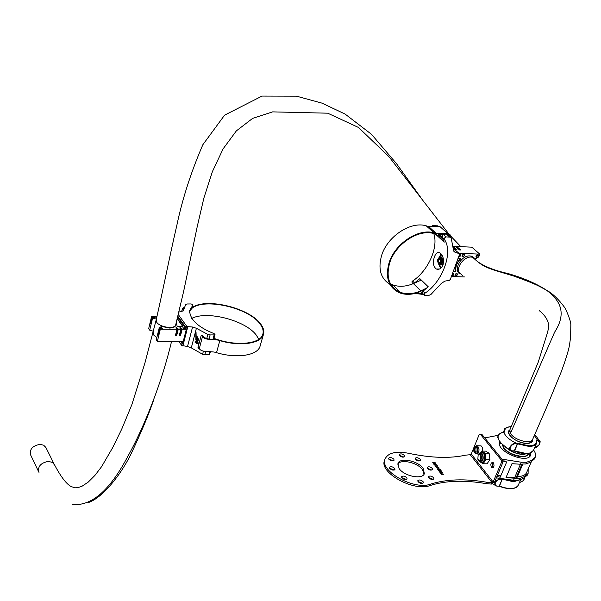 <?xml version="1.0" encoding="UTF-8"?>
<svg xmlns="http://www.w3.org/2000/svg" width="601" height="601" viewBox="0 0 601 601"><rect width="100%" height="100%" fill="white"/><g stroke="black" fill="none" stroke-linecap="round" stroke-linejoin="round"><path stroke-width="0.9" d="M493.166 467.683L492.204 465.257L493.128 462.53M491.46 467.398C490.333 464.348 490.807 462.672 492.888 462.372L493.391 462.8C494.525 465.85 494.052 467.525 491.979 467.841L491.46 467.398M417.943 481.484L422.691 483.347M418.078 481.717L417.838 480.635C419.25 479.5 421.008 479.853 423.104 481.694L423.352 482.783C421.925 483.91 420.174 483.557 418.078 481.717M401.663 477.622L406.441 479.455M401.791 477.825L401.558 476.773C402.986 475.616 404.751 475.962 406.854 477.81L407.087 478.877C405.652 480.026 403.887 479.681 401.791 477.825M389.561 468.254L394.294 470.027M389.666 468.419L389.44 467.413C390.86 466.256 392.618 466.594 394.714 468.427L394.947 469.449C393.512 470.598 391.754 470.252 389.666 468.419M388.772 459.059L393.43 460.787M388.862 459.202L388.644 458.217C390.041 457.091 391.784 457.421 393.858 459.224L394.083 460.216C392.678 461.343 390.935 461.005 388.862 459.202M399.447 455.37L404.037 457.098M399.537 455.513L399.312 454.529C400.687 453.432 402.407 453.77 404.465 455.543L404.698 456.535C403.316 457.624 401.596 457.286 399.537 455.513M415.276 459.156L419.851 460.914M415.381 459.322L415.141 458.315C416.508 457.241 418.221 457.586 420.272 459.344L420.512 460.366C419.145 461.433 417.432 461.087 415.381 459.322M428.528 477.525L433.216 479.38M428.671 477.75L428.415 476.676C429.813 475.579 431.548 475.932 433.622 477.735L433.877 478.824C432.48 479.921 430.744 479.56 428.671 477.75M427.296 468.262L431.909 470.065M427.424 468.457L427.176 467.413C428.543 466.338 430.263 466.684 432.322 468.464L432.577 469.516C431.195 470.591 429.475 470.237 427.424 468.457M397.764 464.205C400.664 458.661 417.853 462.59 422.631 469.862L424.013 474.279M399.056 468.427L397.937 463.521C399.605 457.091 418.116 460.734 423.179 468.449L424.374 473.573C422.668 479.966 403.917 476.18 399.056 468.427M442.426 472.363L441.525 472.972L439.624 472.018L440.608 471.732L442.494 472.732M437.904 469.554L438.7 470.095L437.551 469.201L439.068 468.93L440.36 469.561L440.045 470.17L440.097 469.561L439.203 469.096L439.076 469.651L438.039 469.186L437.881 469.621L438.58 469.929M437.821 467.375L437.047 466.684L437.821 467.375M434.651 465.039L433.569 463.934L436.904 464.881L434.035 464.205L434.651 465.039M486.066 483.617L486.652 482.227C464.979 478.524 446.303 479.155 430.624 484.113C414.232 490.566 379.306 471.026 385.068 458.961C388.111 452.816 395.909 450.915 408.47 453.274C430.759 458 449.811 458.631 465.64 455.152L470.275 454.717L492.136 482.701L491.363 484.083L486.066 483.617C464.408 479.921 445.739 480.56 430.068 485.533C413.676 492.001 378.78 472.461 384.55 460.381L384.655 460.103M486.652 482.227L491.949 482.701M435.432 463.777L432.637 462.755L435.274 462.77L434.801 462.928L435.432 463.777M435.552 466.263L434.959 465.82L437.656 465.993L435.552 466.263M439.113 468.772L436.311 467.743L438.955 467.751L438.482 467.909L439.113 468.772M438.903 470.914L439.932 471.5L438.632 470.906L439 470.35L441.224 471.176L440.864 470.328L441.78 471.567L439.136 470.515L438.88 470.981L439.812 471.334M443.801 474.309L441.209 474.309L440.668 473.355L443.801 474.309M480.777 434.35L481.882 434.365L502.631 459.99L502.872 462.439L501.429 462.432L493.143 482.01L492.136 482.701M501.429 462.432L501.189 459.99L502.631 459.99M481.882 434.365L480.462 434.343L501.189 459.99M480.462 434.343L479.102 434.756L471.259 454.033L470.275 454.717M502.872 462.439L494.585 482.002L491.363 484.083M432.765 462.83L434.418 462.762M434.658 462.838L435.274 462.77M435.319 463.739L434.801 462.928M433.419 462.92L434.929 463.461M433.644 464.032L436.904 464.881M434.568 465.039L434.035 464.205M435.011 465.895L437.536 465.828M437.28 466.752L437.746 467.375M436.439 467.818L438.099 467.751M438.332 467.818L438.955 467.751M439.008 468.735L438.482 467.909M437.1 467.909L438.587 468.517L438.219 467.909L437.1 467.909L438.617 468.449M437.543 469.238L437.926 469.028M437.896 469.096L438.61 469.238M438.655 469.111L439.068 468.93M439.038 469.005L440.36 469.561M438.91 469.268L439 469.651M438.527 470.591L439 470.35M438.97 470.425L441.224 471.176M440.833 470.403L441.66 471.515M439.616 472.055L440.608 471.732M440.578 471.8L442.404 472.431M439.909 472.153L441.374 472.874L442.193 472.634M439.97 472.356L442.216 472.596L440.728 471.898L439.94 472.424M440.661 473.393L441.074 473.182M441.051 473.25L442.005 473.55M441.975 473.618L442.486 474.144M442.456 474.219L443.681 474.144M440.946 473.498L441.329 474.219L442.216 474.144L441.194 473.348L441.352 474.144L442.216 474.144M480.154 460.727L480.409 460.892C482.753 460.787 483.459 458.841 482.535 455.055L481.574 453.973L480.131 454.123L481.1 455.325C481.867 458.886 481.168 460.682 479.005 460.727L478.118 459.765M481.161 453.83L480.492 454.131M481.957 452.335L483.264 452.5L484.639 454.048C485.984 458.924 485.127 461.756 482.085 462.56M480.792 452.47L481.686 451.103L485.202 453.192L485.939 459.555L483.144 463.784L480.74 462.319M480.207 461.996L479.621 461.418M481.686 451.103L485.616 451.141L489.139 453.222L489.883 459.577L487.08 463.799L483.144 463.784M489.139 453.222L485.202 453.192M489.883 459.577L485.939 459.555M480.515 460.734L481.176 461.035M480.545 455.588L479.418 454.431L478.156 454.995L477.833 459.247C480.094 461.11 480.995 459.885 480.545 455.588M478.103 455.07L480.109 454.123L481.822 454.138M493.331 467.525L492.354 465.159L493.293 462.687M500.16 441.788L499.919 442.253C495.186 450.848 527.227 464.52 530.563 455.273L530.796 452.733M533.613 450.021C535.566 452.808 536.092 455.25 535.183 457.331L531.622 460.321L526.604 462.267L521.352 462.244L501.955 459.156M484.759 437.926L498.304 435.289M500.933 442.787L499.619 443.718M529.751 456.399L528.872 453.327M503.037 461.012L506.696 461.921L500.175 477.254L496.929 476.45M497.162 476.51L496.576 477.9L513.547 480.282L518.776 480.259L519.519 478.539L516.544 478.268M514.441 478.216L506.004 477.585L511.969 463.672L521.908 464.348L515.898 478.208L514.441 478.216L513.547 480.282M516.424 478.554L522.735 463.995L525.845 464.01L526.604 462.267M525.845 464.01L530.863 462.064L534.507 458.863M520.406 464.34L514.689 477.562L506.004 477.585M514.689 477.562L515.898 478.208M527.445 474.978L523.787 478.253L518.776 480.259M497.365 475.436L500.918 475.511M517.476 476.48C522.246 476.473 525.266 475.233 526.529 472.769L526.604 472.589M528.159 469.035L528.106 473.483L524.53 476.54L519.519 478.539M479.688 445.844L481.07 445.859L482.197 447.121L482.708 451.111M476.751 447.722L475.353 447.805L474.692 449.976L475.436 452.065L476.833 451.997L477.495 449.818L476.751 447.722M476.788 447.82L475.353 447.805M477.442 449.999L474.692 449.976M502.166 444.154C504.472 450.84 511.15 454.942 522.194 456.452C525.454 456.429 527.505 455.581 528.354 453.905L528.58 453.379C528.106 455.558 525.958 456.677 522.149 456.73C514.704 456.174 508.581 453.402 503.781 448.406L502 443.981M503.533 432.164L503.818 432.164C498.83 433.329 497.095 435.68 498.597 439.203C499.311 441.848 503.127 445.439 510.031 449.969M513.262 450.833L511.744 450.848C506.643 450.427 511.466 442.516 516.206 443.185L516.267 443.786C510.82 442.997 507.229 451.539 513.262 450.833L514.276 450.848L517.281 443.801L516.267 443.786M534.695 447.535C540.179 445.071 541.08 442.757 537.407 440.578L537.347 439.985L539.142 440.541C540.847 443.621 539.352 445.98 534.665 447.61M524.778 477.78C524.08 480.274 522.322 481.814 519.497 482.393M498.237 486.059L499.243 486.051L502.151 479.245L501.144 479.245C495.75 478.569 492.287 486.818 498.237 486.059L496.561 486.044C493.331 483.557 494.518 481.123 500.122 478.749M519.527 482.333C522.284 481.822 523.974 480.342 524.59 477.885M444.237 238.214L444.267 239.236C453.612 251.932 442.539 281.944 424.982 293.168L424.261 294.122L424.697 295.399L428.798 295.414L430.887 294.535L441.337 283.417L444.875 281.11L449.248 280.389L450.344 279.427L459.487 254.478L459.119 253.464L455.235 252.503L453.47 250.016L451.216 238.124L450.119 237.162L445.98 236.884L444.237 238.214M444.267 239.236L442.163 237.357L442.787 235.419L441.172 233.984M431.202 226.63L432.96 225.285L434.005 226.216M420.775 291.59L422.255 293.048L422.976 291.215L424.982 293.168M412.864 283.815L411.835 281.974L412.556 281.035L414.517 282.951L419.829 278.654L428.265 286.797L422.976 291.215M434.395 256.965C435.815 253.141 437.678 251.789 439.977 252.916C443.147 255.5 444.162 259.504 443.005 264.928C441.314 268.609 439.068 269.962 436.281 268.978C433.246 266.506 432.615 262.502 434.395 256.965M442.163 237.357L444.237 242.158L435.402 234.059M433.772 233.541C438.88 248.085 427.236 271.727 412.556 281.035M437.31 226.066L432.96 225.285M458.33 252.758L453.417 248.453M436.799 225.608L437.919 226.096M442.043 236.749L439.286 234.277M419.829 278.654L428.19 286.865M475.992 256.439L477.502 254.756M476.037 256.845L477.908 254.756M476.781 257.393C478.501 256.717 478.899 255.846 477.983 254.771L477.772 254.741C476.052 255.41 475.646 256.281 476.563 257.356L476.781 257.393M461.996 255.861L463.521 254.178M462.041 256.274L463.942 254.178M462.8 256.83C464.535 256.154 464.934 255.275 464.002 254.193L463.784 254.155C462.049 254.824 461.643 255.703 462.575 256.792L462.8 256.83M454.934 275.04L456.475 273.395M454.972 275.446L456.88 273.402M455.738 276.009C457.436 275.356 457.849 274.492 456.955 273.425L456.707 273.38C455.002 274.026 454.596 274.89 455.483 275.964L455.738 276.009M451.967 274.995L452.891 273.282M451.847 275.333L453.297 273.29M451.689 275.754L452.155 275.897C453.86 275.243 454.266 274.387 453.372 273.305L452.561 273.372M459.006 255.786L459.923 254.028M458.879 256.131L460.343 254.028M458.736 256.537L459.202 256.687C460.937 256.011 461.343 255.132 460.404 254.043L459.555 254.14M459.983 273.906C452.831 270.292 461.215 255.094 469.974 255.936L471.537 256.176L474.414 258.122M453.237 246.327L455.55 246.433L459.472 249.933L460.667 249.986L456.745 246.485L471.838 247.169L479.793 254.148L478.734 256.965L475.241 258.851M456.467 247.251L456.745 246.485M464.415 276.933L451.404 276.535M458.909 253.276L479.793 254.148M453.334 271.269L455.971 271.013L455.535 271.509L453.274 271.434M458.015 258.498L460.343 258.595L460.351 259.114C456.79 263.02 455.333 266.987 455.971 271.013M453.357 247.522L455.874 249.776L457.076 249.828L453.244 246.402M460.283 258.588L460.351 259.114M455.776 270.833C455.137 266.814 456.595 262.847 460.148 258.933M439.767 259.144L439.662 259.084C438.016 259.452 437.693 260.676 438.692 262.75L438.798 262.817C440.435 262.442 440.758 261.217 439.767 259.144M443.05 264.823L439.248 264.988L438.76 263.779M438.798 258.22L439.015 257.498L441.63 256.988L443.065 260.496L441.87 264.5L439.248 264.988M443.132 264.553L441.87 264.5M442.877 257.04L441.63 256.988M443.591 260.518L443.065 260.496M440.187 259.707L438.685 259.414L438.189 261.548L438.617 262.539L440.06 262.261M451.013 237.763C451.013 235.367 449.879 233.909 447.61 233.383L436.574 233.669L434.02 232.842C418.469 228.079 394.992 243.6 389.132 262.592C384.971 277.722 388.584 287.849 399.965 292.972C404.533 294.603 409.589 294.76 415.141 293.453L423.825 294.543M443.005 229.304L439.714 226.389L428.738 226.645L426.192 225.811C410.701 221.025 387.427 236.388 381.68 255.275C377.849 268.797 380.591 278.481 389.906 284.341M391.153 284.964L394.113 286.061M443.41 239.882L440.172 236.576L433.697 233.526C418.491 228.853 395.518 244.029 389.771 262.614C385.692 277.429 389.23 287.338 400.386 292.349C406.569 294.482 413.398 294.009 420.865 290.937L427.334 287.654M390.47 283.8L393.001 284.942C399.169 287.09 405.953 286.639 413.375 283.604L421.218 280.141M450.359 237.245L449.39 235.149L447.272 234.059L438.174 234.428L442.216 237.44M423.127 293.859L417.507 292.792L426.064 288.758M192.162 307.907L192.898 304.624L191.118 303.941L187.249 303.986L185.747 304.467L183.35 310.537L181.427 311.686L178.858 311.964M210.38 351.675L209.614 354.5L208.772 354.883L202.582 354.282L191.298 347.874L187.527 346.522L181.682 345.462L178.85 341.421M214.993 334.539L213.851 338.656M212.987 339.189L214.144 334.9L215 334.494L214.091 333.615C197.939 327.177 189.788 319.462 189.631 310.454L192.876 305.128M196.82 339.595L196.264 338.183M196.955 339.069L196.519 338.919M196.797 339.648L196.737 339.069M197.624 341.819L198.533 343.441L197.248 341.526L198.022 340.88L197.609 339.505L196.632 340.151L196.595 339.648M195.408 342.059L195.107 342.517L197.233 343.795L197.383 343.224L195.776 342.179L196.384 341.406L195.821 341.113L195.408 342.059M197.383 343.224L197.233 343.795M197.601 343.224L196.054 342.442M196.384 341.406L196.242 341.946M196.602 341.406L196.039 341.113M198.495 338.964L197.812 338.566L197.398 336.883L196.459 337.206L196.211 338.153L198.375 339.452L198.721 338.964L197.812 338.566M198.721 338.964L198.375 339.452M189.525 312.437L189.984 310.649L192.072 308.283M187.527 346.522L192.56 327.019L187.812 326.628L187.347 328.462L186.167 327.906L186.626 326.103L178.257 314.488M186.167 327.906L177.821 316.284M214.144 334.9L210.117 334.922L209.013 339.054M198.03 338.566L197.211 336.688M196.272 342.442L195.768 341.886M196.234 338.062L196.039 332.3L195.851 339.58L196.196 340.91L198.307 343.441M197.631 341.578L198.24 340.88L197.827 339.505L197.286 339.362M199.427 349.098L197.969 347.656L201.155 335.546L202.71 335.659L203.228 336.921M206.706 338.769L207.856 334.441L196.392 328.281L191.298 347.874M187.347 328.462L182.847 346.018M181.682 345.462L182.133 343.689L180.533 341.413M186.626 326.103L187.812 326.628M192.56 327.019L196.392 328.281M207.856 334.441L210.117 334.922M182.133 343.689L183.313 344.223M183.493 344.238L181.51 341.413M196.662 338.926L196.226 338.934L195.851 337.116L195.806 332.376M196.985 337.259L196.752 337.927L197.376 338.303L197.045 337.259M196.242 339.918L196.429 340.384L196.242 339.918M197.459 340.076L197.196 340.797M197.151 337.296L197.406 338.19M153.127 317.929L153.901 317.043L155.313 317.816L152.624 318.012L156.35 319.108M160.377 328.469L161.166 327.56L162.593 328.349L159.828 328.469L160.332 329.205L176.979 329.265L175.808 327.928L176.461 327.628L177.888 328.416L178.272 329.273L180.856 329.28L179.684 327.943L180.338 327.643L182.148 329.28L186.333 329.295L185.807 328.574L184.011 328.747L182.584 327.951L185.288 327.845L178.324 318.139L177.37 318.132M175.582 334.81L176.251 334.674L176.739 335.366L175.447 335.366L176.979 329.265M179.459 334.817L180.12 334.682L180.608 335.366L179.316 335.366L180.856 329.28M160.557 327.74L159.257 327.643L161.729 326.463L169.452 328.048C173.141 327.973 175.222 327.019 175.695 325.186L175.725 324.78M156.966 316.539L151.58 316.487L152.068 317.208L150.618 323.3L151.106 324.022L152.564 317.921M153.293 317.215L152.068 317.208M177.13 326.193L182.922 326.373L178.136 319.642L177.04 319.462M177.137 326.17L176.266 322.594M159.257 327.643L156.283 339.881L157.349 341.458L183.237 341.413L186.333 329.295M151.58 316.487L148.68 328.634L149.717 330.174L153.42 331.264M159.325 327.733L157.83 333.871L158.333 334.607L159.828 328.469M160.332 329.205L157.349 341.458M185.288 327.845L185.1 328.567M183.853 328.739L184.079 327.838M177.813 317.433L177.641 318.132M178.272 329.273L176.739 335.366M176.251 334.674L177.783 328.582M182.148 329.28L180.608 335.366M180.12 334.682L181.66 328.597M158.514 333.871L157.83 333.871M151.279 323.3L150.618 323.3M152.624 318.012L149.717 330.174M182.734 326.478L178.061 319.95L176.972 319.762M263.366 334.742L260.203 345.605C258.573 355.259 237.56 358.947 216.525 352.674L219.808 340.609C240.963 346.92 262.036 343.381 263.629 333.855C264.312 330.618 263.185 327.147 260.241 323.466C249.16 308.613 209.989 298.366 194.236 306.3L192.515 306.81M192.2 308.035C205.414 297.908 248.07 307.787 259.647 323.458C262.532 327.079 263.636 330.475 262.968 333.66C261.397 344.103 236.035 346.837 213.941 338.333M191.727 318.395C207.157 310.394 245.516 320.386 256.289 335.11L258.836 339.287M183.275 310.026L182.373 308.689L183.959 307.449M183.365 309.673L183.042 308.854L183.778 307.975M203.168 336.072L202.492 336.568L199.299 348.678C202.289 353.08 211.537 350.729 216.525 352.674M202.492 336.568C205.519 340.94 214.79 338.656 219.808 340.609M203.311 336.575L203.183 336.74C205.782 338.739 210.2 339.678 216.45 339.565L213.197 338.416M38.502 471.439L30.794 455.288C29.231 449.48 32.296 445.829 39.982 444.349L43.715 445.213L46.164 448.023M471.259 454.033L493.143 482.01M430.624 484.113L430.068 485.533M479.2 460.809L480.89 462.387C484.241 462.229 485.247 459.442 483.925 454.04L482.543 452.493L481.085 452.38M479.523 460.869C482.716 462.177 483.82 460.088 482.836 454.604C481.807 452.891 480.695 452.681 479.5 453.98M503.668 461.177L504.262 459.773M520.443 464.34L521.352 462.244M530.863 462.064L531.622 460.321M523.787 478.253L524.53 476.54M477.878 453.537L475.909 453.988C473.768 451.066 472.897 452.335 475.015 446.415L477.299 445.822C479.343 447.97 479.538 450.54 477.878 453.537M474.993 446.783C473.453 451.336 474.189 453.417 477.194 453.019C478.742 448.451 478.005 446.37 474.993 446.783M476.12 445.717L481.07 445.859M518.355 480.259L513.547 481.138L505.125 479.658M506.936 479.891L513.442 480.815L517.356 480.267M506.823 448.008C511.797 451.899 517.258 454.003 523.193 454.311L527.498 453.53M527.686 453.515L523.05 454.476C516.417 454.055 510.64 451.636 505.704 447.219M532.651 439.399C532.914 442.005 530.983 443.35 526.852 443.433C517.055 443.643 504.021 433.141 509.858 429.873M531.337 442.141L532.11 440.646M520.466 479.583L513.637 481.777L502.466 479.222M504.938 479.628L513.577 481.176L518.49 480.259M534.357 435.462L537.347 439.985L536.475 440.255L536.513 443.365C535.483 445.394 532.959 446.408 528.948 446.423L517.566 443.861L514.561 450.908L525.905 453.454C529.909 453.424 532.433 452.388 533.47 450.344L533.538 450.202M504.029 432.172L503.818 432.164C505.231 436.198 509.355 439.872 516.206 443.185L517.221 443.192L517.566 443.861L517.792 443.32L528.88 445.822C534.477 445.687 537.009 443.838 536.475 440.255M509.332 431.12L508.792 432.878M529.158 453.154C525.139 454.048 520.248 453.349 514.486 451.073L514.186 450.975M514.479 451.073L513.201 450.938M511.256 426.552C506.523 426.913 504.344 428.693 504.72 431.901L504.314 432.179M517.792 443.32L517.221 443.192M513.404 488.328C509.453 489.101 504.802 488.41 499.461 486.262L499.521 486.111C509.092 489.605 515.335 489.319 518.25 485.255L518.317 485.097M502.173 479.17L499.521 486.111L498.191 486.141M537.407 440.578L536.791 440.879M504.156 432.096L504.382 429.79C503.781 428.588 506.08 427.491 511.286 426.492M504.171 432.119L504.72 431.901M514.125 451.013L514.471 451.103C520.842 453.582 526.093 454.198 530.247 452.951L533.47 450.344L536.513 443.365L536.858 439.977M440.916 267.19L441.352 267.685M440.578 268.377L438.377 263.486M438.64 258.34L441.074 253.855M449.758 237.11L446.07 233.834M442.546 233.827L445.98 236.884M453.65 251.038L455.288 252.518M439.444 264.996L441.502 267.528M441.758 254.756L440.105 256.477M439.421 264.996L439.647 265.462M439.662 257.934L441.367 257.874C443.095 261.698 442.471 263.779 439.511 264.109L439.361 263.982M439.692 263.952C442.066 263.058 442.494 261.15 440.961 258.212L439.962 258.002M438.707 263.726L438.873 263.839C441.397 263.261 441.893 261.375 440.353 258.182L438.212 259.023M438.505 263.373C440.811 263.11 441.292 261.495 439.947 258.52C437.648 258.791 437.167 260.406 438.505 263.373M438.024 262.787L438.497 263.538M420.865 290.937L413.375 283.604M436.281 233.579L428.445 226.547M440.668 235.975L438.85 234.345M208.772 354.883L209.644 351.63M205.685 351.517L204.806 354.808M202.582 354.282L203.393 351.209M199.307 348.64L198.495 348.633M202.462 335.531L201.155 335.546M197.969 347.656L199.577 347.626M459.044 272.358L462.439 275.476L459.074 272.441C456.144 266.611 464.663 256.086 471.537 257.1L472.709 257.318C484.181 268.054 487.283 268.008 513.712 276.039C539.135 285.22 539.27 286.429 546.594 290.245C557.57 298.712 568.486 310.83 554.595 332.21L510.437 433.426L511.782 435.124C517.078 440.991 531.111 443.951 532.591 439.526L531.577 441.87M539.277 310.634C554.047 322.579 546.775 331.902 547.278 333.33L538.241 362.17L509.843 429.918L510.437 433.426M476.262 260.481L476.999 261.119M477.705 261.705C484.812 266.686 494.923 270.63 508.04 273.545C523.426 277.993 536.28 283.559 546.594 290.245C552.74 293.589 558.975 299.629 565.293 308.373C569.162 316.87 571.01 322.489 570.83 325.231L570.604 336.996C569.2 347.904 569.282 347.754 564.7 362.178L561.266 371.771L546.955 406.509L532.591 439.526M175.755 324.668L183.651 291.335L197.12 227.133L203.852 198.157L212.416 171.57L223.136 148.808L236.366 130.875L252.615 118.397L272.621 111.876L327.718 113.191L358.481 127.465L388.922 156.628L448.684 233.759M38.997 472.469C37.442 466.631 40.567 462.935 48.358 461.38L52.52 462.454L54.608 465.061M72.503 504.449C91.247 506.365 109.48 490.739 127.179 457.579C145.029 425.681 162.323 380.764 171.548 341.428M156.816 337.687L153.668 334.997L153.135 332.458M175.68 324.968C174.741 329.446 159.783 327.342 156.741 322.279L156.192 319.77M385.068 458.961L384.55 460.381M480.191 434.11L481.611 434.132M491.979 467.841L492.918 467.841M483.264 452.5L482.543 452.493C480.507 452.313 479.38 452.831 479.147 454.04M481.837 460.734L480.116 460.727M535.183 457.331L534.424 459.059M522.885 464.002L516.612 478.471M528.106 473.483L527.355 475.181M531.284 461.884L526.529 472.769M477.277 454.003L479.17 454.018M531.9 441.344C530.736 441.592 534.139 442.238 526.784 443.373C521.105 443.005 516.026 440.961 511.534 437.235C508.731 433.622 507.89 431.766 509.009 431.668L508.957 431.788M529.421 456.692L528.782 453.342M534.612 434.884C535.874 435.815 537.384 437.701 539.142 440.541L539.142 440.541C541.779 440.217 538.797 447.97 534.635 447.685M492.707 483.82L495.006 485.217M501.144 443.035L499.634 444.124M520.782 479.455L518.25 485.255C516.199 489.289 509.933 489.635 499.439 486.299L499.108 486.209M503.413 432.111L504.352 429.865M497.763 437.626C497.823 434.756 499.822 432.923 503.751 432.111L504.209 432.119M513.99 451.005L513.126 450.998M512.976 450.998L511.744 450.848M519.467 482.475C522.216 481.859 523.997 480.289 524.801 477.772M496.561 486.044L497.974 486.209M498.98 486.201L498.109 486.209M424.231 294.941L422.278 293.033M439.459 269.015L436.281 268.978M455.235 252.503L453.672 251.098M450.119 237.162L446.415 233.887M437.626 226.081L437.167 225.668M455.483 275.964L455.002 275.521M462.575 256.792L462.064 256.334M476.563 257.356L476.067 256.92M439.985 257.994L440.202 258.084C437.408 258.49 436.852 260.331 438.52 263.614M400.386 292.349L393.001 284.942M447.61 233.383L439.714 226.389M436.574 233.669L428.738 226.645M434.02 232.842L426.192 225.811M438.895 234.337L442.096 237.2M192.185 308.088L192.981 304.977M183.004 311.115L183.485 309.184M262.712 334.532L262.968 333.66M181.622 311.656L182.373 308.689M460.839 246.673L450.893 236.276M45.608 446.911L54.045 463.927C60.678 476.601 66.426 484.166 71.279 486.615L75.102 487.817L77.672 487.696L81.961 486.277L88.174 482.145L94.935 475.399L101.637 466.609L112.575 447.82L121.718 429.159L131.829 404.736L144.901 363.094L156.11 320.123C163.292 289.013 168.603 260.992 176.912 224.992C182.531 198.443 191.178 171.691 202.845 144.728L224.564 115.174L262.036 96.077L296.503 96.168L321.986 103.139L345.139 114.1L371.523 134.339L396.405 163.532L420.708 197.406M153.864 399.395C148.868 414.232 141.002 432.96 130.259 455.588C119.268 477.051 101.915 497.891 88.557 502.504M509.813 429.978L508.822 432.344M471.379 256.139L472.709 257.318M175.439 325.9L175.672 324.983"/></g></svg>
